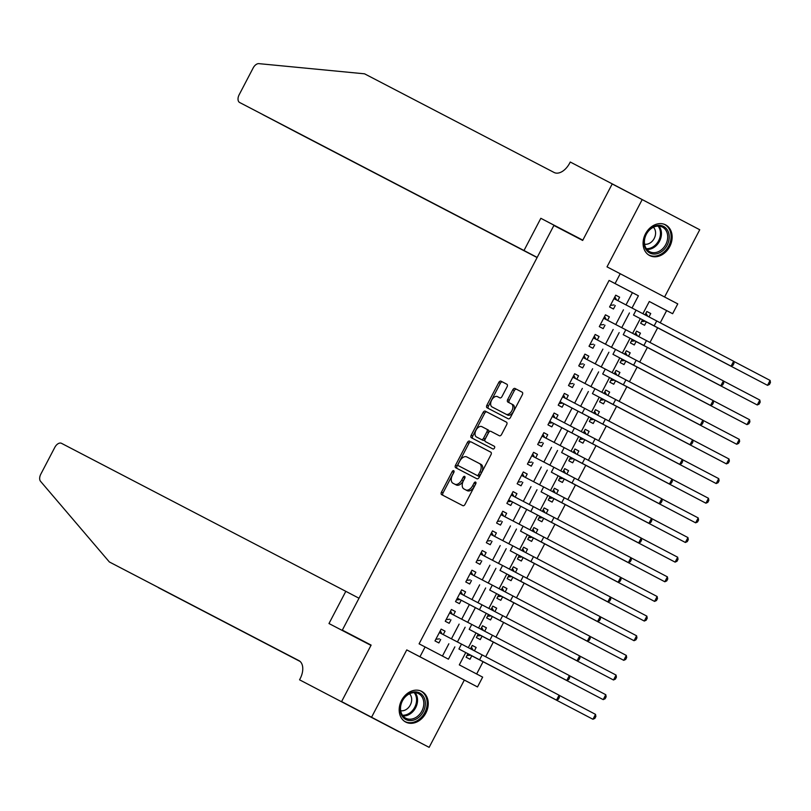 <?xml version="1.0" encoding="UTF-8"?>
<svg xmlns="http://www.w3.org/2000/svg" width="811" height="811" viewBox="0 0 811 811"><rect width="100%" height="100%" fill="white"/><g stroke="black" fill="none" stroke-linecap="round" stroke-linejoin="round"><path stroke-width="1.22" d="M453.714 470.684A1.521 0.933 -62.3 0 0 452.183 471.607L441.478 492.095A2.18 1.328 -62.3 0 0 441.64 494.639L462.838 505.669A2.18 1.328 -62.3 0 0 465.027 504.351L475.733 483.863A1.521 0.933 -62.3 0 0 475.621 482.089A1.521 0.933 -62.3 0 0 474.09 483.011L472.701 485.657A6.964 4.248 -62.3 0 1 465.707 489.874L463.943 488.952A6.964 4.248 -62.3 0 0 463.943 488.952A6.964 4.248 -62.3 0 1 463.395 480.822L464.784 478.166A1.521 0.933 -62.3 0 0 464.662 476.392A1.521 0.933 -62.3 0 0 463.132 477.314L461.753 479.96A6.964 4.248 -62.3 0 1 454.758 484.167L452.984 483.255A6.964 4.248 -62.3 0 0 452.984 483.255A6.964 4.248 -62.3 0 1 452.447 475.114L453.836 472.468A1.521 0.933 -62.3 0 0 453.714 470.694A1.521 0.933 -62.3 0 0 453.714 470.684M454.018 472.002A1.521 0.933 -62.3 0 0 453.744 472.428L443.029 492.916A2.18 1.328 -62.3 0 0 443.12 495.409M475.915 483.407A1.521 0.933 -62.3 0 0 475.641 483.822L474.253 486.478L472.701 485.657M464.967 477.709A1.521 0.933 -62.3 0 0 464.693 478.125L463.304 480.771L461.753 479.96M645.485 233.842A17.284 13.696 117.5 0 0 649.631 255.536A17.284 13.696 117.5 0 0 669.744 246.564A17.284 13.696 117.5 0 0 665.598 224.87A17.284 13.696 117.5 0 0 645.485 233.842M401.587 700.38A17.284 13.696 117.5 0 0 405.733 722.074A17.284 13.696 117.5 0 0 425.846 713.092A17.284 13.696 117.5 0 0 421.7 691.398A17.284 13.696 117.5 0 0 401.587 700.38M507.078 386.806A2.18 1.328 -62.3 0 0 506.916 384.262L500.965 381.17A2.18 1.328 -62.3 0 0 498.775 382.478L486.884 405.236A2.18 1.328 -62.3 0 0 487.056 407.771L508.254 418.811A2.18 1.328 -62.3 0 0 510.433 417.493L522.335 394.744A2.18 1.328 -62.3 0 0 522.162 392.2L514.975 388.459A2.18 1.328 -62.3 0 0 512.795 389.777L507.706 399.509A2.18 1.328 -62.3 0 0 507.868 402.053L511.437 403.908A5.819 3.548 -62.3 0 1 511.883 410.711A5.819 3.548 -62.3 0 1 506.044 414.218L492.084 406.96A5.819 3.548 -62.3 0 1 491.638 400.158A5.819 3.548 -62.3 0 1 497.478 396.64L499.809 397.856A2.18 1.328 -62.3 0 0 501.989 396.538L507.078 386.806M626.011 304.906L632.408 292.659L609.081 280.434L615.073 283.556L620.212 273.733L677.763 303.892L672.633 313.715L649.297 301.489L642.91 313.705M341.543 701.677L370.972 645.394L328.982 623.537L345.821 591.331L61.504 443.333A6.65 4.055 -62.3 0 0 54.824 447.358L40.803 474.171A6.65 4.055 -62.3 0 0 40.55 481.318L109.363 561.962L298.914 660.62A15.521 9.468 117.7 0 1 300.121 678.736L299.563 679.821L399.103 731.836L341.593 701.576L371.124 645.1L342.333 630.117L553.883 225.458L582.673 240.451L612.193 183.975L642.19 199.587L607.013 266.86L620.212 273.733M341.593 701.576L429.141 747.357L464.318 680.074L477.507 686.947L419.956 656.778L425.096 646.955L448.422 659.181L454.859 646.884M464.318 680.074L406.757 649.905L371.59 717.188M406.757 649.905L419.956 656.778M609.081 280.434L419.094 643.833L425.096 646.955M469.62 441.133A2.18 1.328 -62.3 0 0 467.43 442.451L455.539 465.2A2.18 1.328 -62.3 0 0 455.701 467.734L476.898 478.774A2.18 1.328 -62.3 0 0 479.088 477.456L490.979 454.707A2.18 1.328 -62.3 0 0 490.817 452.163L471.171 441.944A2.18 1.328 -62.3 0 0 468.981 443.262L457.09 466.011A2.18 1.328 -62.3 0 0 457.181 468.505M471.211 435.213L483.103 412.464A2.18 1.328 -62.3 0 1 485.292 411.147L506.49 422.176A2.18 1.328 -62.3 0 0 506.49 422.176L506.49 422.176A2.18 1.328 -62.3 0 1 506.652 424.721L501.563 434.463A2.18 1.328 -62.3 0 1 499.383 435.771L490.787 431.3A2.18 1.328 -62.3 0 0 488.597 432.618L485.221 439.075A2.18 1.328 -62.3 0 0 485.383 441.61A2.18 1.328 -62.3 0 0 485.394 441.62L494.335 446.273A1.521 0.933 -62.3 0 0 494.335 446.273L494.335 446.273A1.521 0.933 -62.3 0 1 494.457 448.057A1.521 0.933 -62.3 0 1 492.926 448.97L471.384 437.758A2.18 1.328 -62.3 0 0 471.384 437.758A2.18 1.328 -62.3 0 1 471.211 435.213L472.762 436.034L484.664 413.275L483.103 412.464M664.584 296.988L699.741 229.746L642.19 199.587M399.154 731.745L429.141 747.357M648.982 316.878L650.736 313.522L646.833 311.495L645.09 314.84M642.515 319.757L640.68 323.275L644.573 325.312L646.367 321.876M638.713 336.524L640.467 333.169L636.564 331.141L634.82 334.487M632.245 339.404L630.411 342.911L634.303 344.959L636.098 341.512M628.444 356.161L630.198 352.815L626.295 350.788M621.976 359.05L620.141 362.558L624.034 364.595L625.828 361.159M618.175 375.807L619.928 372.452L616.025 370.424M611.707 378.696L609.872 382.204L613.765 384.242L615.559 380.805M607.905 395.454L609.659 392.098L605.756 390.071M601.438 398.333L599.603 401.85L603.496 403.888L605.29 400.452M597.636 415.09L599.39 411.745L595.487 409.717L593.743 413.063M591.168 417.979L589.333 421.487L593.226 423.524L595.021 420.088M587.367 434.737L589.121 431.381L585.218 429.354M580.899 437.626L579.064 441.133L582.957 443.171L584.751 439.734M577.097 454.383L578.841 451.028L574.948 449L573.205 452.345M570.63 457.262L568.795 460.78L572.688 462.817L574.482 459.381M566.828 474.029L568.572 470.674L564.679 468.646M560.36 476.909L558.526 480.416L562.418 482.454L564.213 479.017M556.559 493.666L558.303 490.32L554.41 488.293L552.666 491.638M550.091 496.555L548.256 500.063L552.149 502.1L553.943 498.664M546.29 513.312L548.033 509.957L544.14 507.929L542.397 511.275M539.822 516.191L537.987 519.709L541.88 521.747L543.674 518.31M536.02 532.959L537.764 529.603L533.871 527.576L532.128 530.921M529.553 535.838L527.718 539.345L531.61 541.393L533.405 537.946M525.751 552.595L527.495 549.25L523.602 547.222L521.858 550.568M519.283 555.484L517.448 558.992L521.341 561.03L523.136 557.593M515.482 572.242L517.225 568.886L513.333 566.859M509.014 575.131L507.179 578.638L511.072 580.676L512.866 577.239M505.212 591.888L506.956 588.533L503.063 586.505L501.32 589.85M498.745 594.767L496.91 598.285L500.803 600.322L502.597 596.886M494.943 611.524L496.687 608.179L492.794 606.152M488.475 614.414L486.641 617.921L490.533 619.959L492.328 616.522M484.674 631.171L486.418 627.815L482.525 625.788L480.781 629.143M478.206 634.06L476.371 637.568L480.264 639.605L482.058 636.169M443.252 634.587L445.046 631.161L441.154 629.123L434.99 640.903L438.883 642.941L440.677 639.504M453.521 614.941L455.316 611.514L451.423 609.477L445.259 621.267L449.152 623.304L450.946 619.857M463.791 595.294L465.585 591.868L461.692 589.83L455.529 601.62L459.421 603.658L461.216 600.221M474.06 575.658L475.854 572.231L471.961 570.194L465.798 581.974L469.691 584.011L471.485 580.575M484.329 556.011L486.124 552.585L482.231 550.547L476.067 562.327L479.96 564.365L481.754 560.928M494.598 536.365L496.393 532.939L492.5 530.901L486.336 542.691L490.229 544.728L492.024 541.292M504.868 516.719L506.662 513.292L502.769 511.254L496.606 523.044L500.499 525.082L502.293 521.645M515.137 497.082L516.931 493.656L513.039 491.618L506.875 503.398L510.768 505.435L512.562 501.999M525.406 477.436L527.201 474.009L523.308 471.972L517.144 483.761L521.037 485.799L522.831 482.363M535.676 457.789L537.47 454.363L533.577 452.325L527.414 464.115L531.306 466.153L533.101 462.716M545.945 438.153L547.739 434.726L543.846 432.689L537.683 444.469L541.576 446.506L543.37 443.07M556.214 418.506L558.009 415.08L554.116 413.042L547.952 424.832L551.845 426.87L553.639 423.423M566.483 398.86L568.278 395.433L564.385 393.396L558.221 405.186L562.114 407.223L563.909 403.787M576.753 379.224L578.547 375.797L574.654 373.749L568.491 385.539L572.384 387.577L574.178 384.14M587.022 359.577L588.816 356.151L584.924 354.113L578.76 365.893L582.653 367.93L584.447 364.494M597.291 339.931L599.086 336.504L595.193 334.467L589.029 346.256L592.922 348.294L594.716 344.857M607.561 320.284L609.355 316.858L605.462 314.82L599.299 326.61L603.191 328.648L604.986 325.211M442.431 656.048L448.858 643.762M451.433 638.845L459.127 624.115M461.702 619.198L469.397 604.479M471.972 599.552L479.666 584.832M482.241 579.906L489.935 565.186M492.51 560.269L500.205 545.55M502.779 540.623L510.474 525.903M513.049 520.976L520.743 506.257M523.318 501.34L531.012 486.61M533.587 481.693L541.282 466.974M543.857 462.047L551.551 447.327M554.126 442.411L561.82 427.681M564.395 422.764L572.09 408.045M574.664 403.118L582.359 388.398M584.934 383.471L592.628 368.752M595.203 363.835L602.897 349.115M605.472 344.188L613.167 329.469M615.742 324.542L623.436 309.822M617.83 300.648L619.624 297.221L615.731 295.184L609.568 306.964L613.461 309.001L615.255 305.565M476.655 673.982L483.082 661.695M485.677 656.728L493.352 642.059M495.947 637.081L503.621 622.412M506.216 617.435L513.89 602.766M516.485 597.788L524.159 583.119M526.755 578.152L534.429 563.483M537.024 558.505L544.698 543.836M547.293 538.859L554.967 524.19M557.562 519.222L565.237 504.554M567.832 499.576L575.506 484.907M578.101 479.93L585.775 465.261M588.37 460.283L596.044 445.624M598.64 440.647L606.314 425.978M608.909 421L616.583 406.331M619.178 401.354L626.852 386.685M629.448 381.717L637.122 367.048M639.717 362.071L647.391 347.402M649.986 342.424L657.66 327.756M660.255 322.788L666.632 310.593L649.287 301.51M467.937 653.696L466.102 657.214L469.995 659.252L471.789 655.815M474.405 650.817L476.148 647.462L472.266 645.424L470.512 648.78M486.418 627.815L482.535 625.778M496.687 608.179L492.804 606.141L491.05 609.497M506.956 588.533L503.073 586.495M517.225 568.886L513.343 566.848L511.589 570.204M527.495 549.25L523.612 547.212M537.764 529.603L533.881 527.566M548.033 509.957L544.151 507.919M558.303 490.32L554.42 488.273M568.572 470.674L564.689 468.636L562.935 471.992M578.841 451.028L574.958 448.99M589.121 431.381L585.228 429.343L583.474 432.709M599.39 411.745L595.497 409.707M609.659 392.098L605.766 390.061L604.013 393.416M619.928 372.452L616.036 370.414L614.282 373.77M630.198 352.815L626.305 350.778L624.551 354.133M640.467 333.169L636.574 331.131M650.736 313.522L646.843 311.485M342.333 630.117L371.083 645.181M666.632 310.593L672.633 313.715M465.757 652.561L459.31 664.888L482.646 677.124L477.507 686.947M632.012 308.028L638.409 295.782L615.073 283.556M457.424 641.967L465.129 627.238M467.694 622.321L475.398 607.601M477.963 602.674L485.667 587.955M488.232 583.028L495.937 568.308M498.501 563.392L506.206 548.672M508.771 543.745L516.475 529.025M519.04 524.099L526.745 509.379M529.309 504.462L537.014 489.732M539.579 484.816L547.283 470.096M549.848 465.169L557.552 450.45M560.127 445.533L567.822 430.803M570.397 425.887L578.091 411.167M580.666 406.24L588.36 391.52M590.935 386.594L598.63 371.874M601.204 366.957L608.899 352.238M611.474 347.311L619.168 332.591M621.743 327.664L629.437 312.945M640.335 318.622L632.641 333.351M630.066 338.268L622.372 352.988M619.797 357.915L612.102 372.634M609.527 377.551L601.833 392.281M599.258 397.197L591.564 411.927M588.989 416.844L581.294 431.564M578.719 436.48L571.025 451.21M568.45 456.127L560.756 470.856M558.181 475.773L550.487 490.493M547.912 495.42L540.217 510.139M537.642 515.056L529.948 529.786M527.373 534.702L519.679 549.422M517.104 554.349L509.409 569.069M506.834 573.985L499.14 588.715M496.565 593.632L488.871 608.362M486.296 613.278L478.602 627.998M476.027 632.915L468.332 647.644M632.408 292.659L638.409 295.782M476.148 647.462L472.255 645.434M445.046 631.161L441.154 629.133M455.316 611.514L451.423 609.487M465.585 591.868L461.692 589.84M475.854 572.231L471.961 570.204M486.124 552.585L482.231 550.557M496.393 532.939L492.5 530.911M506.662 513.292L502.769 511.265M516.931 493.656L513.039 491.628M527.201 474.009L523.308 471.982M537.47 454.363L533.577 452.335M547.739 434.726L543.846 432.699M558.009 415.08L554.116 413.052M568.278 395.433L564.385 393.406M578.547 375.797L574.654 373.77M588.816 356.151L584.924 354.123M599.086 336.504L595.193 334.477M609.355 316.858L605.462 314.83M619.624 297.221L615.731 295.194M454.535 484.055A6.964 4.248 -62.3 0 0 454.535 484.066A6.964 4.248 -62.3 0 0 454.545 484.066L452.984 483.255L454.535 484.066M463.304 480.771A6.964 4.248 -62.3 0 1 456.309 484.988L454.545 484.066M465.484 489.763A6.964 4.248 -62.3 0 0 465.494 489.763L467.258 490.685A6.964 4.248 -62.3 0 0 474.253 486.478M490.888 452.214L471.171 441.944M458.296 463.933A1.521 0.933 -62.3 0 0 458.408 465.717L477.02 475.398A1.521 0.933 -62.3 0 0 478.551 474.476L480.011 471.678A6.964 4.248 -62.3 0 0 479.473 463.557A6.964 4.248 -62.3 0 0 479.463 463.547L466.751 456.928A6.964 4.248 -62.3 0 0 459.756 461.135L458.296 463.933M459.969 466.528L478.571 476.209A1.521 0.933 -62.3 0 0 480.102 475.297L478.551 474.476M479.483 463.557L481.024 464.368A6.964 4.248 -62.3 0 1 481.562 472.499L480.102 475.297M506.561 422.227L486.843 411.968A2.18 1.328 -62.3 0 0 484.664 413.275M485.394 441.62L494.406 446.314M481.866 426.657A5.819 3.548 -62.3 0 0 476.016 430.175A5.819 3.548 -62.3 0 0 476.462 436.967A5.819 3.548 -62.3 0 0 476.473 436.977L481.389 439.532A2.18 1.328 -62.3 0 0 483.569 438.214L486.945 431.756A2.18 1.328 -62.3 0 0 486.782 429.222A2.18 1.328 -62.3 0 0 486.782 429.212L481.866 426.657M478.014 437.778A5.819 3.548 -62.3 0 0 478.024 437.788L482.94 440.343A2.18 1.328 -62.3 0 0 485.13 439.035L483.569 438.214M488.334 430.033L486.782 429.222L488.334 430.033A2.18 1.328 -62.3 0 1 488.506 432.577L485.13 439.035M472.762 436.034A2.18 1.328 -62.3 0 0 472.854 438.528M493.635 407.771L493.635 407.771A5.819 3.548 -62.3 0 0 493.646 407.771L507.595 415.039A5.819 3.548 -62.3 0 0 513.444 411.522A5.819 3.548 -62.3 0 0 512.998 404.73A5.819 3.548 -62.3 0 0 512.988 404.719L511.447 403.908L512.998 404.73M522.233 392.24L516.536 389.28A2.18 1.328 -62.3 0 0 514.346 390.588L509.257 400.33A2.18 1.328 -62.3 0 0 509.349 402.824M506.987 384.302L502.516 381.981A2.18 1.328 -62.3 0 0 500.336 383.299L488.445 406.047A2.18 1.328 -62.3 0 0 488.536 408.541M471.394 647.097L473.066 650.118M470.583 655.187L592.953 719.266L467.896 653.778L470.583 655.187L466.964 655.562M595.517 714.359L595.872 716.427L594.848 718.394L592.953 719.266L595.517 714.359L559.083 695.26M458.925 648.993L556.508 700.106L458.925 648.993L461.489 644.076L439.359 632.56M439.471 638.875L435.852 639.261M440.282 630.786L442.025 633.949M559.073 695.189L559.428 697.257L558.394 699.224L556.508 700.106L559.073 695.189L461.489 644.076M425.319 704.374A14.963 11.851 -62.5 0 1 411.998 720.472A14.963 11.851 -62.5 0 1 400.198 708.094A14.963 11.851 -62.5 0 1 413.509 691.996A14.963 11.851 -62.5 0 1 425.319 704.374M400.533 707.648A13.858 10.979 117.5 0 0 405.764 718.211A13.858 10.979 117.5 0 0 423.788 704.201A13.858 10.979 117.5 0 0 418.557 693.638A13.858 10.979 117.5 0 0 400.533 707.648M400.695 710.73A9.864 7.816 117.5 0 0 411.674 700.136A9.864 7.816 117.5 0 0 409.525 693.78M404.324 721.202A17.183 13.615 117.5 0 0 404.821 721.476A17.183 13.615 117.5 0 0 427.174 704.09A17.183 13.615 117.5 0 0 420.686 690.992A17.183 13.615 117.5 0 0 420.179 690.749M669.207 237.836A14.963 11.851 -62.5 0 1 655.896 253.934A14.963 11.851 -62.5 0 1 644.096 241.566A14.963 11.851 -62.5 0 1 657.407 225.468A14.963 11.851 -62.5 0 1 669.207 237.836M644.421 241.12A13.858 10.979 117.5 0 0 649.662 251.684A13.858 10.979 117.5 0 0 667.686 237.664A13.858 10.979 117.5 0 0 662.445 227.1A13.858 10.979 117.5 0 0 644.421 241.12M644.593 244.202A9.864 7.816 117.5 0 0 655.572 233.598A9.864 7.816 117.5 0 0 653.423 227.242M648.222 254.664A17.183 13.615 117.5 0 0 648.719 254.938A17.183 13.615 117.5 0 0 671.072 237.562A17.183 13.615 117.5 0 0 664.584 224.465A17.183 13.615 117.5 0 0 664.077 224.211M158.175 587.397L300.04 661.381M158.398 587.661L300.121 661.462M109.363 561.962L299.401 660.904M299.563 679.821L399.103 731.836M345.821 591.331L358.999 598.234M523.997 250.508L239.671 102.521A6.65 4.055 -62.3 0 1 239.154 94.755L253.174 67.942A6.65 4.055 -62.3 0 1 258.902 63.643L364.565 73.821L554.106 172.479A15.521 9.468 -62.3 0 0 569.697 163.102L570.255 162.018L612.244 183.874L582.825 240.157L540.836 218.301L523.997 250.508L537.176 257.422M537.156 257.452L262.926 114.716M669.795 214.043L612.244 183.874M582.764 240.269L540.836 218.301M537.135 257.482L297.231 132.69A6.65 4.055 117.7 0 1 297.221 132.69A6.65 4.055 117.7 0 1 297.211 132.68L273.642 120.292M537.105 257.543L297.231 132.69M481.663 627.45L483.336 630.471M480.852 635.54L603.222 699.629L478.166 634.131L480.852 635.54L477.233 635.915M605.787 694.713L606.141 696.781L605.118 698.747L603.222 699.629L605.787 694.713L569.352 675.624M491.932 607.804L493.605 610.825M491.121 615.894L613.491 679.983L488.435 614.485L491.121 615.894L487.502 616.279M616.056 675.076L616.411 677.134L615.387 679.101L613.491 679.983L616.056 675.076L579.622 655.977M502.202 588.168L503.874 591.189M498.704 594.848L623.76 660.336L498.704 594.838M501.391 596.257L497.772 596.632M626.325 655.43L626.68 657.498L625.656 659.455L623.76 660.336L626.325 655.43L589.891 636.331M512.471 568.521L514.144 571.542M511.66 576.611L634.03 640.7L508.973 575.202L511.66 576.611L508.041 576.986M636.594 635.783L636.949 637.851L635.925 639.818L634.03 640.7L636.594 635.783L600.16 616.684M469.194 629.346L566.777 680.459L469.194 629.346L471.759 624.429L449.629 612.913M449.74 619.239L446.121 619.614M450.551 611.149L452.295 614.302M569.342 675.553L569.697 677.611L568.663 679.577L566.777 680.459L569.342 675.553L471.759 624.429M457.323 598.183L577.047 660.813L457.333 598.183M579.612 655.906L579.966 657.964L578.932 659.931L577.047 660.813L579.612 655.906L459.898 593.267M460.009 599.593L456.39 599.968M460.82 591.503L462.564 594.656M489.732 590.053L587.316 641.177L489.732 590.053L492.297 585.147L470.167 573.63M470.279 579.946L466.66 580.331M471.09 571.856L472.833 575.019M589.881 636.26L590.236 638.328L589.202 640.295L587.316 641.177L589.881 636.26L492.297 585.147M500.002 570.417L597.585 621.53L500.002 570.417L502.567 565.5L480.436 553.984M480.548 560.3L476.929 560.685M481.359 552.22L483.103 555.373M600.15 616.613L600.505 618.681L599.471 620.648L597.585 621.53L600.15 616.613L502.567 565.5M522.74 548.875L524.413 551.896M521.929 556.964L644.299 621.054L519.243 555.555L521.929 556.964L518.31 557.35M646.864 616.147L647.219 618.205L646.195 620.172L644.299 621.054L646.864 616.147L610.43 597.048M510.271 550.77L607.855 601.884L510.271 550.77L512.836 545.864L490.706 534.337M490.817 540.663L487.198 541.038M491.628 532.574L493.372 535.726M610.419 596.977L610.774 599.035L609.74 601.002L607.855 601.884L610.419 596.977L512.836 545.864M533.009 529.238L534.682 532.259M532.198 537.318L654.568 601.407L529.512 535.909L532.198 537.318L528.579 537.703M657.133 596.501L657.488 598.569L656.464 600.525L654.568 601.407L657.133 596.501L620.699 577.402M520.54 531.124L618.124 582.237L520.54 531.124L523.105 526.217L500.975 514.691M501.086 521.017L497.467 521.392M501.897 512.927L503.641 516.09M620.689 577.331L621.044 579.399L620.01 581.355L618.124 582.237L620.689 577.331L523.105 526.217M543.279 509.592L544.951 512.613M542.468 517.682L664.838 581.771L539.781 516.272L542.468 517.682L538.849 518.057M667.402 576.854L667.757 578.922L666.733 580.889L664.838 581.771L667.402 576.854L630.968 557.755M508.669 499.971L628.393 562.601L508.679 499.961M630.958 557.684L631.313 559.752L630.279 561.719L628.393 562.601L630.958 557.684L511.244 495.055M511.356 501.37L507.737 501.756M512.167 493.291L513.91 496.444M553.548 489.945L555.221 492.966M552.737 498.035L675.107 562.124L550.051 496.626L552.737 498.035L549.118 498.41M677.672 557.208L678.026 559.276L677.003 561.242L675.107 562.124L677.672 557.208L641.237 538.119M541.079 491.841L638.662 542.954L541.079 491.841L543.644 486.935L521.514 475.408M521.625 481.734L518.006 482.109M522.436 473.644L524.18 476.797M641.227 538.048L641.582 540.106L640.548 542.072L638.662 542.954L641.227 538.048L543.644 486.935M563.817 470.309L565.49 473.33M563.006 478.389L685.376 542.478L560.32 476.98L563.006 478.389L559.387 478.774M687.941 537.571L688.296 539.629L687.272 541.596L685.376 542.478L687.941 537.571L651.507 518.472M551.348 472.195L648.932 523.308L551.348 472.195L553.913 467.288L531.783 455.762M531.894 462.088L528.275 462.463M532.705 453.998L534.449 457.161M651.497 518.401L651.851 520.469L650.817 522.426L648.932 523.308L651.497 518.401L553.913 467.288M574.087 450.663L575.759 453.684M573.276 458.752L695.645 522.831L570.589 457.343L573.276 458.752L569.657 459.127M698.21 517.925L698.565 519.993L697.541 521.96L695.645 522.831L698.21 517.925L661.776 498.826M561.617 452.558L659.201 503.672L561.617 452.558L564.182 447.642L542.052 436.125M542.164 442.441L538.545 442.826M542.975 434.351L544.718 437.514M661.766 498.755L662.121 500.823L661.087 502.79L659.201 503.672L661.766 498.755L564.182 447.642M584.356 431.016L586.029 434.037M583.545 439.106L705.915 503.195L580.858 437.697L583.545 439.106L579.926 439.481M708.479 498.278L708.834 500.346L707.81 502.313L705.915 503.195L708.479 498.278L672.045 479.189M549.746 421.396L669.47 484.025L549.757 421.385M672.035 479.108L672.39 481.176L671.356 483.143L669.47 484.025L672.035 479.108L552.321 416.479M552.433 422.795L548.814 423.18M553.244 414.715L554.988 417.868M594.625 411.37L596.298 414.391M593.814 419.459L716.184 483.549L591.128 418.05L593.814 419.459L590.195 419.845M718.749 478.642L719.104 480.7L718.08 482.667L716.184 483.549L718.749 478.642L682.315 459.543M560.016 401.749L679.74 464.379L560.026 401.749M682.304 459.472L682.659 461.53L681.625 463.497L679.74 464.379L682.304 459.472L562.591 396.832M562.702 403.158L559.083 403.533M563.513 395.069L565.257 398.221M604.894 391.733L606.567 394.754M604.083 399.823L726.453 463.902L601.397 398.404L604.083 399.823L600.464 400.198M729.018 458.996L729.373 461.064L728.349 463.02L726.453 463.902L729.018 458.996L692.584 439.897M592.425 393.619L690.009 444.742L592.425 393.619L594.99 388.712L572.86 377.196M572.971 383.512L569.352 383.887M573.782 375.422L575.526 378.585M692.574 439.826L692.929 441.894L691.895 443.86L690.009 444.742L692.574 439.826L594.99 388.712M615.164 372.087L616.836 375.108M614.353 380.177L736.723 444.266L611.666 378.767L614.353 380.177L610.734 380.552M739.287 439.349L739.642 441.417L738.618 443.384L736.723 444.266L739.287 439.349L702.853 420.25M602.695 373.983L700.278 425.096L602.695 373.983L605.259 369.066L583.129 357.55M583.241 363.865L579.622 364.251M584.052 355.786L585.795 358.938M702.843 420.179L703.198 422.247L702.164 424.214L700.278 425.096L702.843 420.179L605.259 369.066M625.433 352.44L627.106 355.461M624.622 360.53L746.992 424.619L621.936 359.121L624.622 360.53L621.003 360.915M749.557 419.713L749.911 421.771L748.888 423.737L746.992 424.619L749.557 419.713L713.122 400.614M612.964 354.336L710.548 405.449L612.964 354.336L615.529 349.429L593.399 337.903M593.51 344.229L589.891 344.604M594.321 336.139L596.065 339.292M713.112 400.543L713.467 402.601L712.433 404.567L710.548 405.449L713.112 400.543L615.529 349.429M635.702 332.804L637.375 335.825M632.205 339.485L757.261 404.973L632.205 339.474M634.891 340.884L631.272 341.269M759.826 400.066L760.181 402.134L759.157 404.091L757.261 404.973L759.826 400.066L723.392 380.967M623.233 334.69L720.817 385.803L623.233 334.69L625.798 329.783L603.668 318.257M603.779 324.582L600.16 324.958M604.59 316.493L606.334 319.656M723.382 380.896L723.736 382.964L722.702 384.921L720.817 385.803L723.382 380.896L625.798 329.783M645.972 313.158L647.644 316.178M645.161 321.247L767.53 385.337L642.474 319.838L645.161 321.247L641.542 321.622M770.095 380.42L770.45 382.488L769.426 384.455L767.53 385.337L770.095 380.42L733.661 361.321M633.503 315.053L731.086 366.166L633.503 315.053L636.067 310.137L613.937 298.62M614.049 304.936L610.43 305.321M614.86 296.846L616.603 300.009M733.651 361.25L734.006 363.318L732.982 365.285L731.086 366.166L733.651 361.25L636.067 310.137M453.744 472.428L452.183 471.607M475.641 483.822L474.09 483.011M464.693 478.125L463.132 477.314M456.309 484.988L454.758 484.167M467.258 490.685L465.707 489.874M443.029 492.916L441.478 492.095M457.09 466.011L455.539 465.2M468.981 443.262L467.43 442.451M478.571 476.209L477.02 475.398M481.562 472.499L480.011 471.678M486.843 411.968L485.292 411.147M482.94 440.343L481.389 439.532M488.506 432.577L486.945 431.756M507.595 415.039L506.044 414.218M509.257 400.33L507.706 399.509M514.346 390.588L512.795 389.777M516.536 389.28L514.975 388.459M488.445 406.047L486.884 405.236M500.336 383.299L498.775 382.478M502.516 381.981L500.965 381.17M479.585 659.789L482.16 654.872M415.09 692.655A13.858 10.979 -62.5 0 1 417.533 700.947A13.858 10.979 -62.5 0 1 402.976 715.931M402.418 715.19A13.402 10.614 117.5 0 0 416.56 700.694A13.402 10.614 117.5 0 0 414.157 692.635M658.988 226.127A13.858 10.979 -62.5 0 1 661.431 234.409A13.858 10.979 -62.5 0 1 646.874 249.403M646.316 248.653A13.402 10.614 117.5 0 0 660.458 234.156A13.402 10.614 117.5 0 0 658.056 226.097M489.854 640.143L492.429 635.236M479.463 609.7L482.028 604.793M500.123 620.496L502.698 615.59M510.393 600.86L512.968 595.943M520.662 581.213L523.237 576.297M530.931 561.567L533.506 556.66M541.201 541.93L543.775 537.014M530.81 511.488L533.374 506.571M551.47 522.284L554.045 517.367M561.739 502.638L564.314 497.731M572.008 482.991L574.583 478.084M582.278 463.355L584.853 458.438M571.887 432.912L574.452 427.995M592.547 443.708L595.122 438.802M582.156 413.265L584.721 408.359M602.816 424.062L605.391 419.155M613.086 404.425L615.661 399.509M623.355 384.779L625.93 379.862M633.624 365.132L636.199 360.226M643.893 345.486L646.468 340.579M654.163 325.85L656.738 320.933M481.024 464.368L479.473 463.557M486.945 442.431L485.383 441.61"/></g></svg>
